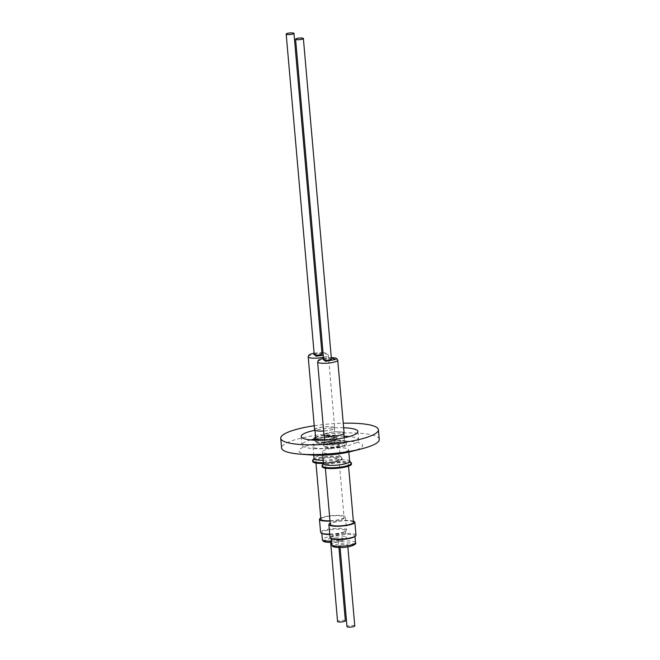 <?xml version="1.0" encoding="UTF-8"?>
<svg xmlns="http://www.w3.org/2000/svg" width="660" height="660" viewBox="0 0 660 660"><rect width="100%" height="100%" fill="white"/><g stroke="black" fill="none" stroke-linecap="round" stroke-linejoin="round"><path stroke-width="0.49" stroke-dasharray="3.3 2.47" d="M344.058 436.252A28.454 5.816 -5 0 0 321.478 437.704A28.454 5.816 -5 0 0 314.111 439.073M310.712 439.931A28.454 5.816 -5 0 0 301.975 444.98A28.454 5.816 -5 0 0 339.158 447.307A28.454 5.816 -5 0 0 358.669 440.022A28.454 5.816 -5 0 0 349.181 436.565M343.645 427.754A28.454 5.816 -5 0 0 320.735 429.198A28.454 5.816 -5 0 0 314.927 430.229L314.919 429.734A9.76 1.996 175 0 1 321.61 427.234A9.76 1.996 175 0 1 334.364 428.035A9.76 1.996 175 0 1 327.673 430.526A9.76 1.996 175 0 1 314.919 429.734M314.234 425.741A49.021 10.015 175 0 1 314.35 425.725A49.021 10.015 175 0 1 343.249 423.2M379.261 439.444A49.021 10.015 -5 0 0 315.2 435.443A49.021 10.015 -5 0 0 281.589 447.991M351.236 451.489A31.969 6.526 -5 0 0 358.669 442.662A31.969 6.526 -5 0 0 320.884 442.778A31.969 6.526 -5 0 0 299.434 449.683A31.969 6.526 -5 0 0 311.281 454.987M331.452 442.645A11.385 2.326 175 0 1 346.294 443.446A11.385 2.326 175 0 1 346.327 443.578A11.385 2.326 175 0 1 338.522 446.49A11.385 2.326 175 0 1 323.647 445.566A11.385 2.326 175 0 1 323.656 445.426A11.385 2.326 175 0 1 331.452 442.645M338.605 447.01A11.525 2.351 -5 0 0 346.475 443.924A11.525 2.351 -5 0 0 331.452 443.116A11.525 2.351 -5 0 0 323.557 445.929A11.525 2.351 -5 0 0 338.605 447.01M322.03 437.531A11.385 2.326 175 0 1 336.872 438.331A11.385 2.326 175 0 1 336.905 438.463A11.385 2.326 175 0 1 329.101 441.375A11.385 2.326 175 0 1 314.226 440.443A11.385 2.326 175 0 1 314.234 440.311A11.385 2.326 175 0 1 322.03 437.531M329.191 441.886A11.525 2.351 -5 0 0 337.054 438.809A11.525 2.351 -5 0 0 322.03 438.001A11.525 2.351 -5 0 0 314.135 440.814A11.525 2.351 -5 0 0 329.191 441.886M331.279 440.715A11.385 2.326 175 0 1 346.153 441.639A11.385 2.326 175 0 1 338.349 444.551A11.385 2.326 175 0 1 323.474 443.627A11.385 2.326 175 0 1 331.279 440.715M315.571 437.176A11.385 2.326 175 0 1 321.865 435.592A11.385 2.326 175 0 1 336.732 436.524A11.385 2.326 175 0 1 328.936 439.436A11.385 2.326 175 0 1 324.778 439.898M331.444 448.519A13.126 2.681 175 0 1 348.604 449.592A13.126 2.681 175 0 1 339.603 452.95A13.126 2.681 175 0 1 322.451 451.877A13.126 2.681 175 0 1 331.444 448.519M349.627 461.34A13.126 2.681 -5 0 0 349.421 460.919A13.126 2.681 -5 0 0 332.475 460.267A13.126 2.681 -5 0 0 323.614 463.18A13.126 2.681 -5 0 0 323.474 463.625M322.03 443.404A13.126 2.681 175 0 1 339.182 444.469A13.126 2.681 175 0 1 330.182 447.835A13.126 2.681 175 0 1 313.03 446.762A13.126 2.681 175 0 1 322.03 443.404M323.177 460.259A13.126 2.681 -5 0 0 331.213 459.583A13.126 2.681 -5 0 0 340.213 456.225A13.126 2.681 -5 0 0 339.999 455.804A13.126 2.681 -5 0 0 323.053 455.153A13.126 2.681 -5 0 0 314.193 458.056A13.126 2.681 -5 0 0 314.053 458.51M351.186 462.751A14.751 3.011 -5 0 0 332.153 462.016A14.751 3.011 -5 0 0 322.195 465.292M323.392 462.635A14.751 3.011 -5 0 0 331.889 461.876A14.751 3.011 -5 0 0 342.004 458.106A14.751 3.011 -5 0 0 341.764 457.636A14.751 3.011 -5 0 0 322.732 456.901A14.751 3.011 -5 0 0 312.774 460.168M331.031 432.349A9.76 1.996 175 0 1 343.786 433.15A9.76 1.996 175 0 1 337.095 435.649A9.76 1.996 175 0 1 324.332 434.849A9.76 1.996 175 0 1 331.031 432.349M331.782 440.987A9.76 1.996 175 0 1 344.545 441.779A9.76 1.996 175 0 1 337.846 444.279A9.76 1.996 175 0 1 325.091 443.487A9.76 1.996 175 0 1 331.782 440.987M315.67 438.364A9.76 1.996 175 0 1 322.369 435.864A9.76 1.996 175 0 1 335.123 436.664A9.76 1.996 175 0 1 328.433 439.164A9.76 1.996 175 0 1 324.745 439.568M351.491 464.029A14.751 3.011 -5 0 0 332.219 462.833A14.751 3.011 -5 0 0 322.113 466.603M323.433 463.444A14.751 3.011 -5 0 0 331.963 462.693A14.751 3.011 -5 0 0 342.07 458.914A14.751 3.011 -5 0 0 322.798 457.71A14.751 3.011 -5 0 0 312.691 461.488M324.002 434.882A10.098 2.062 175 0 1 330.924 432.3A10.098 2.062 175 0 1 344.116 433.117M314.589 429.759A10.098 2.062 175 0 1 321.502 427.177A10.098 2.062 175 0 1 334.694 428.002A10.098 2.062 175 0 1 327.781 430.584A10.098 2.062 175 0 1 323.664 431.021M340.411 467.28A11.632 2.376 -5 0 0 348.389 464.302A11.632 2.376 -5 0 0 333.185 463.353A11.632 2.376 -5 0 0 325.215 466.331A11.632 2.376 -5 0 0 340.411 467.28M353.463 522.349A11.632 2.376 -5 0 0 338.266 521.4A11.632 2.376 -5 0 0 330.289 524.378M330.998 462.165A11.632 2.376 -5 0 0 338.968 459.187A11.632 2.376 -5 0 0 323.771 458.238A11.632 2.376 -5 0 0 315.793 461.216A11.632 2.376 -5 0 0 330.998 462.165M329.975 520.789A11.632 2.376 -5 0 0 336.072 520.212A11.632 2.376 -5 0 0 344.05 517.234A11.632 2.376 -5 0 0 328.845 516.285A11.632 2.376 -5 0 0 320.875 519.263M353.364 521.153A13.043 2.665 -5 0 0 337.829 521.169A13.043 2.665 -5 0 0 330.19 523.182M356.004 535.194A13.043 2.665 -5 0 0 338.959 534.13A13.043 2.665 -5 0 0 330.016 537.471M330 521.078A13.043 2.665 -5 0 0 336.509 520.451A13.043 2.665 -5 0 0 345.452 517.11A13.043 2.665 -5 0 0 328.408 516.046A13.043 2.665 -5 0 0 320.768 518.059M329.719 534.088A13.043 2.665 -5 0 0 337.648 533.412A13.043 2.665 -5 0 0 345.79 531.11A13.043 2.665 -5 0 0 346.591 530.079A13.043 2.665 -5 0 0 329.546 529.015A13.043 2.665 -5 0 0 320.603 532.348M323.647 359.799A3.902 0.8 175 0 1 326.89 358.726A3.902 0.8 175 0 1 331.237 358.9A3.902 0.8 175 0 1 331.427 359.123M314.234 354.684A3.902 0.8 175 0 1 317.468 353.603A3.902 0.8 175 0 1 321.816 353.785A3.902 0.8 175 0 1 322.014 353.999M354.222 536.869A11.921 2.434 -5 0 0 354.948 535.92A11.921 2.434 -5 0 0 339.364 534.946A11.921 2.434 -5 0 0 331.188 537.999A11.921 2.434 -5 0 0 332.071 538.808M329.761 534.476A11.921 2.434 -5 0 0 337.351 533.857A11.921 2.434 -5 0 0 344.8 531.754A11.921 2.434 -5 0 0 345.526 530.805A11.921 2.434 -5 0 0 329.95 529.832A11.921 2.434 -5 0 0 321.775 532.884A11.921 2.434 -5 0 0 322.649 533.692M340.098 545.803A3.902 0.8 -5 0 0 344.438 545.977A3.902 0.8 -5 0 0 347.68 544.904A3.902 0.8 -5 0 0 347.49 544.682A3.902 0.8 -5 0 0 343.142 544.508A3.902 0.8 -5 0 0 339.9 545.581A3.902 0.8 -5 0 0 340.098 545.803M354.775 625.928A3.902 0.8 -5 0 0 354.577 625.705A3.902 0.8 -5 0 0 350.229 625.531A3.902 0.8 -5 0 0 346.995 626.604M330.676 540.68A3.902 0.8 -5 0 0 335.024 540.862A3.902 0.8 -5 0 0 338.266 539.781A3.902 0.8 -5 0 0 338.068 539.566A3.902 0.8 -5 0 0 333.729 539.393A3.902 0.8 -5 0 0 330.487 540.466A3.902 0.8 -5 0 0 330.676 540.68M345.353 620.804A3.902 0.8 -5 0 0 345.163 620.59A3.902 0.8 -5 0 0 340.816 620.408A3.902 0.8 -5 0 0 337.573 621.489M317.625 361.96A10.098 2.062 175 0 1 324.547 359.378A10.098 2.062 175 0 1 330.28 358.867A10.098 2.062 175 0 1 337.738 360.203M323.515 358.281L331.295 357.596M308.203 356.846A10.098 2.062 175 0 1 315.125 354.255A10.098 2.062 175 0 1 320.867 353.743A10.098 2.062 175 0 1 328.317 355.08A10.098 2.062 175 0 1 323.433 357.308M314.094 353.158L321.874 352.481M341.146 547.495C345.667 547.486 349.841 546.645 353.669 544.962C353.669 543.386 351.26 542.726 346.434 542.99C341.921 542.998 337.747 543.84 333.919 545.523C333.919 547.099 336.328 547.759 341.146 547.495M355.525 542.586A11.921 2.434 -5 0 0 346.723 541.002A11.921 2.434 -5 0 0 339.95 541.612A11.921 2.434 -5 0 0 331.774 544.665M337.021 537.875C332.5 537.875 328.325 538.725 324.497 540.408C324.497 541.984 326.906 542.644 331.733 542.38C336.245 542.371 340.42 541.53 344.248 539.839C344.248 538.263 341.839 537.611 337.021 537.875M331.46 541.109A11.921 2.434 -5 0 0 337.936 540.515A11.921 2.434 -5 0 0 346.112 537.463A11.921 2.434 -5 0 0 337.31 535.887A11.921 2.434 -5 0 0 330.528 536.489A11.921 2.434 -5 0 0 322.352 539.542M323.012 352.531L323.251 355.278M331.295 357.555L323.515 358.231M314.094 353.116L321.874 352.44M345.526 530.805L346.112 537.463C346.327 540.16 341.5 541.81 331.633 542.421L331.576 542.421M301.224 436.474L301.975 444.98M346.294 443.446L346.475 443.924M336.872 438.331L337.054 438.809M346.153 441.639L346.327 443.578M336.732 436.524L336.905 438.463M348.604 449.592L348.818 452.075M339.182 444.469L340.213 456.225M339.999 455.804L341.764 457.636M343.786 433.15L343.835 433.669M344.19 437.77L344.545 441.779M334.364 428.035L335.123 436.664M342.004 458.106L342.07 458.914M323.004 352.473L327.352 353.488L328.317 355.08L334.694 428.002M348.389 464.302L348.546 466.15M338.968 459.187L344.05 517.234M345.452 517.11L346.591 530.079M344.8 531.754L345.79 531.11M354.948 535.92L354.989 536.374M347.68 544.904L347.853 546.876M338.266 539.781L338.943 547.544M357.926 431.516L358.669 440.022M323.656 445.426L323.557 445.929M314.234 440.311L314.135 440.814M323.474 443.627L323.647 445.566M322.451 451.877L322.74 455.194M313.03 446.762L313.764 455.136M324.332 434.849L324.382 435.377M324.802 440.146L325.091 443.487M325.215 466.331L325.372 468.179M315.793 461.216L315.959 463.056M331.188 537.999L331.229 538.453M321.775 532.884L321.816 533.338M339.9 545.581L340.073 547.553M330.487 540.466L330.66 542.438"/><path stroke-width="0.99" d="M314.111 439.073A28.454 5.816 -5 0 0 310.712 439.931M324.745 439.568A9.76 1.996 175 0 1 315.67 438.364L314.96 430.254A28.454 5.816 -5 0 0 301.224 436.474A28.454 5.816 -5 0 0 338.415 438.801A28.454 5.816 -5 0 0 357.926 431.516A28.454 5.816 -5 0 0 343.645 427.754M343.249 423.2A49.021 10.015 175 0 1 378.411 429.726A49.021 10.015 175 0 1 344.8 442.266A49.021 10.015 175 0 1 280.739 438.273A49.021 10.015 175 0 1 314.234 425.741M280.739 438.273L281.589 447.991A49.021 10.015 -5 0 0 300.465 454.171A49.021 10.015 -5 0 0 345.65 451.993A49.021 10.015 -5 0 0 361.738 448.808A49.021 10.015 -5 0 0 379.261 439.444L378.411 429.726M300.465 454.171L311.281 454.987A31.969 6.526 -5 0 0 340.741 453.568A31.969 6.526 -5 0 0 351.236 451.489L361.738 448.808M322.74 455.194L323.474 463.625A13.126 2.681 -5 0 0 340.626 464.698A13.126 2.681 -5 0 0 349.627 461.34L348.818 452.075M323.458 463.411L322.195 465.292A14.751 3.011 -5 0 0 322.039 465.795A14.751 3.011 -5 0 0 341.311 466.999A14.751 3.011 -5 0 0 351.417 463.221A14.751 3.011 -5 0 0 351.186 462.751L349.61 461.117M322.039 465.795L322.113 466.603A14.751 3.011 -5 0 0 341.377 467.808A14.751 3.011 -5 0 0 351.491 464.029L351.417 463.221M337.738 360.203L344.116 433.117A10.098 2.062 175 0 1 337.194 435.707A10.098 2.062 175 0 1 324.002 434.882L317.625 361.96A10.098 2.062 175 0 0 325.075 363.297A10.098 2.062 175 0 0 330.817 362.786A10.098 2.062 175 0 0 337.738 360.203L336.773 358.611L335.206 357.951L331.295 357.555M325.372 468.179L330.289 524.378A11.632 2.376 -5 0 0 345.493 525.327A11.632 2.376 -5 0 0 353.463 522.349L348.546 466.15M330.19 523.182A13.043 2.665 -5 0 0 328.886 524.502A13.043 2.665 -5 0 0 345.931 525.566A13.043 2.665 -5 0 0 354.874 522.233A13.043 2.665 -5 0 0 353.364 521.153M328.886 524.502L330.016 537.471A13.043 2.665 -5 0 0 330.982 538.345A13.043 2.665 -5 0 0 347.061 538.535A13.043 2.665 -5 0 0 355.212 536.233A13.043 2.665 -5 0 0 356.004 535.194L354.874 522.233M303.188 38.297A3.902 0.8 175 0 1 303.377 38.511A3.902 0.8 175 0 1 300.135 39.592A3.902 0.8 175 0 1 295.796 39.41A3.902 0.8 175 0 1 295.597 39.196A3.902 0.8 175 0 1 298.84 38.115A3.902 0.8 175 0 1 303.188 38.297M303.377 38.511L331.427 359.123A3.902 0.8 175 0 1 328.185 360.195A3.902 0.8 175 0 1 323.846 360.022A3.902 0.8 175 0 1 323.647 359.799L295.597 39.196M293.766 33.173A3.902 0.8 175 0 1 293.964 33.396A3.902 0.8 175 0 1 290.722 34.468A3.902 0.8 175 0 1 286.374 34.295A3.902 0.8 175 0 1 286.184 34.072A3.902 0.8 175 0 1 289.426 33A3.902 0.8 175 0 1 293.766 33.173M293.964 33.396L322.014 353.999A3.902 0.8 175 0 1 318.772 355.08A3.902 0.8 175 0 1 314.424 354.899A3.902 0.8 175 0 1 314.234 354.684L286.184 34.072M330.982 538.345L332.071 538.808A11.921 2.434 -5 0 0 346.772 538.972A11.921 2.434 -5 0 0 354.222 536.869L355.212 536.233M340.073 547.553L346.995 626.604A3.902 0.8 -5 0 0 347.185 626.827A3.902 0.8 -5 0 0 351.533 627A3.902 0.8 -5 0 0 354.775 625.928L347.853 546.876M330.66 542.438L337.573 621.489A3.902 0.8 -5 0 0 337.763 621.703A3.902 0.8 -5 0 0 342.111 621.885A3.902 0.8 -5 0 0 345.353 620.804L338.943 547.544M349.181 436.565A28.454 5.816 -5 0 0 344.058 436.252M324.778 439.898A11.385 2.326 175 0 1 314.061 438.504A11.385 2.326 175 0 1 315.571 437.176M313.764 455.136L314.053 458.51A13.126 2.681 -5 0 0 323.177 460.259M314.036 458.287L312.774 460.168A14.751 3.011 -5 0 0 312.617 460.68A14.751 3.011 -5 0 0 323.392 462.635M312.617 460.68L312.691 461.488A14.751 3.011 -5 0 0 323.433 463.444M323.664 431.021A10.098 2.062 175 0 1 314.589 429.759L308.203 356.846L308.88 355.105L310.241 354.222L314.094 353.116M315.959 463.056L320.875 519.263A11.632 2.376 -5 0 0 329.975 520.789M320.768 518.059A13.043 2.665 -5 0 0 319.465 519.387A13.043 2.665 -5 0 0 330 521.078M319.465 519.387L320.603 532.348A13.043 2.665 -5 0 0 321.56 533.231A13.043 2.665 -5 0 0 329.719 534.088M321.56 533.231L322.649 533.692A11.921 2.434 -5 0 0 329.761 534.476M331.295 357.596L335.123 359.568L325.363 361.309L323.515 358.281M323.433 357.308A10.098 2.062 175 0 1 321.395 357.662A10.098 2.062 175 0 1 315.661 358.182A10.098 2.062 175 0 1 308.203 356.846M323.251 355.278L315.95 356.194L314.094 353.158M347.358 545.63A11.921 2.434 -5 0 0 355.525 542.586C357.398 544.368 349.767 547.47 341.055 547.536C331.6 547.437 332.533 546.183 331.774 544.665A11.921 2.434 -5 0 0 340.576 546.241A11.921 2.434 -5 0 0 347.358 545.63M331.633 542.421C322.187 542.322 323.111 541.068 322.352 539.542A11.921 2.434 -5 0 0 331.155 541.126A11.921 2.434 -5 0 0 331.46 541.109M321.874 352.481L323.012 352.531M343.835 433.669L344.19 437.77M354.989 536.374L355.525 542.586M314.061 438.504L314.201 440.187M324.382 435.377L324.802 440.146M323.515 358.231L318.533 360.013L317.625 361.96M323.004 352.473L321.874 352.44M331.229 538.453L331.774 544.665M321.816 533.338L322.352 539.542"/></g></svg>
